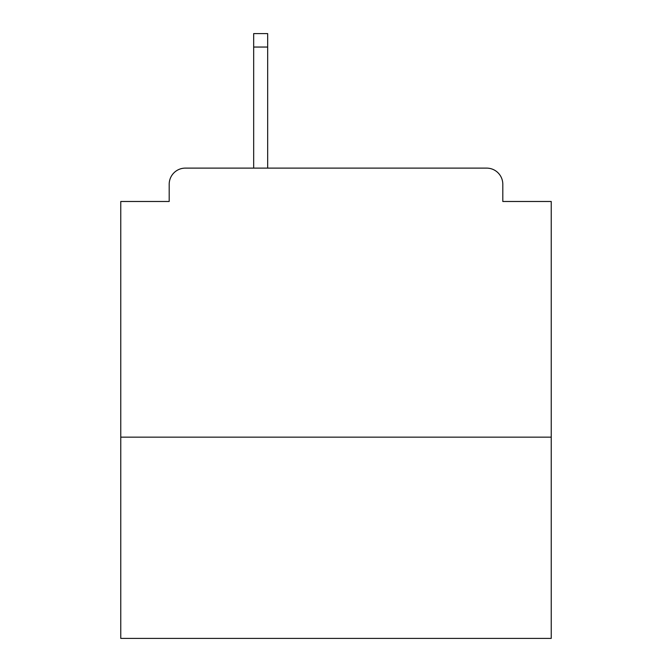 <?xml version="1.0" encoding="UTF-8"?>
<svg xmlns="http://www.w3.org/2000/svg" width="672" height="672" viewBox="0 0 672 672"><rect width="100%" height="100%" fill="white"/><g stroke="black" fill="none" stroke-linecap="round" stroke-linejoin="round"><path stroke-width="1.01" d="M551.233 437.161L551.233 201.482L502.807 201.482L502.807 184.262A16.145 16.145 0 0 0 486.662 168.118L185.338 168.118A16.145 16.145 0 0 0 169.193 184.262L169.193 201.482L120.767 201.482L120.767 638.4L551.233 638.4L551.233 437.161L120.767 437.161M169.193 184.262L169.193 201.482M486.662 168.118L404.872 168.118M253.672 47.048L253.672 33.6L267.666 33.6L267.666 47.048L253.672 47.048L253.672 168.118L185.338 168.118M502.807 201.482L502.807 184.262M267.666 47.048L267.666 168.118"/></g></svg>
